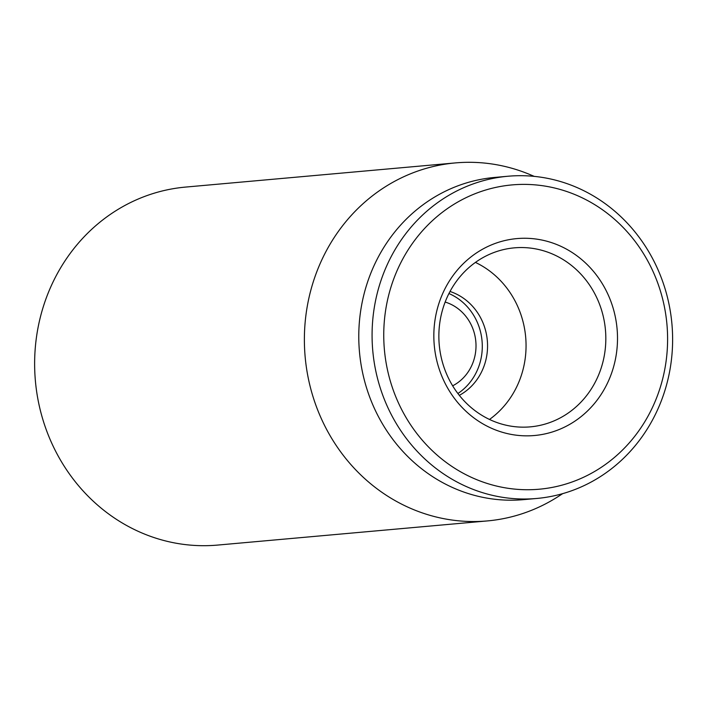 <?xml version="1.0" encoding="UTF-8"?>
<svg xmlns="http://www.w3.org/2000/svg" width="708" height="708" viewBox="0 0 708 708"><rect width="100%" height="100%" fill="white"/><g stroke="black" fill="none" stroke-linecap="round" stroke-linejoin="round"><path stroke-width="1.06" d="M455.324 162.92L185.567 187.08A179.717 166.867 84.9 0 0 35.4 380.966A179.717 166.867 84.9 0 0 217.63 545.08L487.387 520.92A179.717 166.867 -95.1 0 1 312.83 396.091A179.717 166.867 -95.1 0 1 385.081 186.921A179.717 166.867 -95.1 0 1 455.324 162.92A179.717 166.867 -95.1 0 1 530.23 174.69L534.283 176.389M450.014 291.475A56.162 52.144 -95.1 0 1 487.122 338.636A56.162 52.144 -95.1 0 1 462.342 393.577A56.162 52.144 -95.1 0 1 459.324 395.356M565.48 414.853A89.863 83.429 -95.1 0 1 530.363 426.853A89.863 83.429 -95.1 0 1 443.084 364.443A89.863 83.429 -95.1 0 1 479.21 259.854A89.863 83.429 -95.1 0 1 514.335 247.853A89.863 83.429 -95.1 0 1 601.605 310.263A89.863 83.429 -95.1 0 1 565.48 414.853M478.219 251.809A98.846 91.775 84.9 0 0 481.298 422.915A98.846 91.775 84.9 0 0 617.491 336.442A98.846 91.775 84.9 0 0 478.219 251.809M489.494 419.446A89.863 83.429 84.9 0 0 525.672 337.052A89.863 83.429 84.9 0 0 475.431 262.411M599.003 468.802A152.76 141.839 -95.1 0 1 383.771 337.999A152.76 141.839 -95.1 0 1 594.242 204.364A152.76 141.839 -95.1 0 1 599.003 468.802M599.995 476.856A161.751 150.176 84.9 0 0 665.016 288.599A161.751 150.176 84.9 0 0 507.919 176.248A161.751 150.176 84.9 0 0 444.704 197.851A161.751 150.176 84.9 0 0 379.683 386.108A161.751 150.176 84.9 0 0 536.779 498.459A161.751 150.176 84.9 0 0 599.995 476.856M507.919 176.248L494.626 177.442A161.751 150.176 84.9 0 0 431.411 199.045A161.751 150.176 84.9 0 0 366.381 387.303A161.751 150.176 84.9 0 0 523.477 499.644L536.779 498.459M562.701 493.635L559.01 496.025A179.717 166.867 -95.1 0 1 557.621 496.919A179.717 166.867 -95.1 0 1 487.387 520.92M445.155 302.05A44.931 41.719 -95.1 0 1 466.112 374.727A44.931 41.719 -95.1 0 1 452.66 385.816M448.943 293.537A56.162 52.144 -95.1 0 1 469.917 382.47A56.162 52.144 -95.1 0 1 457.89 393.515"/></g></svg>
